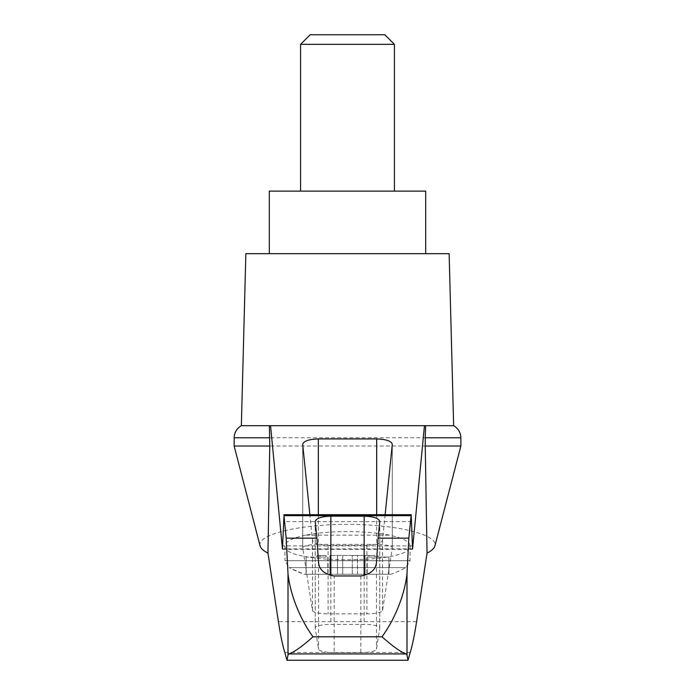 <?xml version="1.0" encoding="UTF-8"?>
<svg xmlns="http://www.w3.org/2000/svg" width="695" height="695" viewBox="0 0 695 695"><rect width="100%" height="100%" fill="white"/><g stroke="black" fill="none" stroke-linecap="round" stroke-linejoin="round"><path stroke-width="0.52" stroke-dasharray="3.48 2.61" d="M260.069 545.853C256.716 534.585 298.702 524.273 347.5 524.378C396.298 524.273 438.284 534.585 434.931 545.853M234.128 446.016L460.872 446.016M385.126 514.717L382.528 540.154C381.329 543.316 376.125 545.054 366.899 545.349L328.101 545.349C318.875 545.054 313.671 543.316 312.472 540.154L309.874 514.717M334.147 652.562A15.638 3.518 180 0 1 318.527 649.165L315.226 628.063A15.638 3.518 180 0 1 315.217 627.941A15.638 3.518 180 0 1 330.855 624.423L364.145 624.423A15.638 3.518 180 0 1 379.783 627.941A15.638 3.518 180 0 1 379.774 628.063L376.473 649.165A15.638 3.518 180 0 1 360.853 652.562L334.147 652.562L334.147 575.955M406.21 653.926L288.79 653.926M410.206 652.431L284.794 652.431M305.487 535.15C292.143 538.052 285.298 541.614 284.95 545.853C281.927 564.401 413.073 564.401 410.05 545.853C409.703 541.614 402.857 538.052 389.513 535.15C366.743 530.424 328.266 530.415 305.487 535.15L389.513 535.15M284.95 545.853L284.95 560.691L410.05 560.691L284.95 560.691L289.12 567.606L405.88 567.606L289.12 567.606A125.1 125.1 0 0 0 303.967 574.244L391.033 574.244L303.967 574.244L289.12 567.606M364.137 574.244L388.939 574.244L364.058 574.244L365.049 574.244L364.137 574.244L364.137 555.479L365.049 555.479L364.137 555.479L364.137 574.244M357.517 574.244L365.092 574.244L352.313 574.244L357.517 574.244L357.517 555.479L365.092 555.479L352.313 555.479L357.517 555.479L357.517 574.244M352.313 574.244L337.483 574.244L352.313 574.244L352.313 555.479L329.908 555.479L352.313 555.479L352.313 574.244M329.951 574.244L337.483 574.244L329.908 574.244L330.863 574.244L329.951 574.244L329.951 555.479L329.951 574.244M330.863 574.244L327.814 574.244L330.942 574.244L330.863 555.479L330.863 574.244M306.061 574.244L327.814 574.244L306.061 574.244L306.061 557.043L306.061 574.244M367.186 557.043L367.186 574.244L367.186 557.043L388.939 557.043L388.939 574.244L388.939 557.043L367.186 557.043M375.065 555.479L368.941 555.479L375.065 555.479L375.065 557.043L375.065 555.479M368.941 555.479L364.058 555.479L368.941 555.479L368.941 557.043L368.941 555.479M327.814 557.043L327.814 574.244L327.814 557.043L306.061 557.043L327.814 557.043M326.059 555.479L319.935 555.479L326.059 555.479L326.059 557.043L319.935 557.043L326.059 557.043L326.059 555.479M319.935 555.479L317.007 555.479L319.935 555.479L319.935 557.043L317.007 557.043L319.935 557.043L319.935 555.479M394.413 44.341L300.588 44.341M269.312 191.125L425.688 191.125M384.822 34.75L310.179 34.75M245.856 253.675L449.144 253.675M234.128 437.763L460.872 437.763M318.336 544.394L376.664 544.394A15.638 3.518 180 0 1 392.301 547.912A15.638 3.518 180 0 1 392.284 548.034L382.528 610.471A15.638 3.518 180 0 1 366.899 613.867L328.101 613.867A15.638 3.518 180 0 1 312.472 610.471L302.716 548.034A15.638 3.518 180 0 1 302.699 547.912A15.638 3.518 180 0 1 318.336 544.394L318.336 514.717M330.455 425.688L269.391 425.688M425.609 425.688L364.545 425.688M241.356 425.688L453.644 425.688M412.361 548.876L282.639 548.876M412.231 545.896L282.769 545.896M411.649 521.615L283.352 521.615M318.527 562.394L318.527 649.165M360.853 575.955L360.853 652.562M376.473 562.394L376.473 649.165M416.592 621.66L278.408 621.66M365.049 555.479L365.049 574.244L365.049 555.479M337.483 555.479L337.483 574.244L337.483 555.479M342.687 555.479L342.687 574.244L342.687 555.479M302.716 444.505L302.716 548.034M312.472 540.154L312.472 610.471M328.101 545.349L328.101 613.867M366.899 545.349L366.899 613.867M382.528 540.154L382.528 610.471M392.284 444.505L392.284 548.034M376.664 514.717L376.664 544.394M315.226 521.736L315.226 628.063M330.855 575.599L330.855 624.423M364.145 575.599L364.145 624.423M379.774 521.736L379.774 628.063M282.544 549.345L412.456 549.345M410.05 545.853L410.05 560.691L405.88 567.606A125.1 125.1 0 0 1 391.033 574.244M377.993 557.043L377.993 555.479M364.058 574.244L364.058 555.479L364.058 574.244M365.092 574.244L365.092 555.479L365.092 574.244M330.942 574.244L330.942 555.479L330.942 574.244M317.007 557.043L317.007 555.479M329.908 574.244L329.908 555.479L329.908 574.244M302.699 547.912L302.699 444.314M392.301 547.912L392.301 444.314M379.783 627.941L379.783 521.545M315.217 627.941L315.217 521.545"/><path stroke-width="1.04" d="M460.872 446.016L460.872 437.763L425.236 437.763L425.236 446.016L460.872 446.016L434.931 545.853C434.245 548.39 431.612 550.805 427.034 553.116L416.592 621.66C414.481 635.291 412.361 645.551 410.206 652.431L408.008 660.25L406.992 655.081L406.21 653.926L288.79 653.926L288.008 655.081L286.992 660.25L284.794 652.431C282.639 645.551 280.519 635.291 278.408 621.66L267.966 553.116C263.388 550.805 260.755 548.39 260.069 545.853L234.128 446.016L234.215 436.373C234.884 431.665 237.256 428.103 241.356 425.688L270.546 425.688L282.448 548.876L283.994 515.664L286.166 538.156L288.008 573.861C290.041 592.713 298.841 617.429 313.011 636.794L381.989 636.794C396.176 617.377 404.916 592.844 406.992 573.861L408.834 538.156L378.097 538.156L376.473 562.394C375.873 569.683 370.661 574.209 360.853 575.955L334.147 575.955C324.374 574.244 319.17 569.726 318.527 562.394L316.903 538.156L286.166 538.156M267.966 553.116L269.764 446.016L234.128 446.016M425.236 446.016L427.034 553.116M269.391 425.688L269.764 446.016M408.834 538.156L411.197 514.717L412.552 548.876L424.454 425.688L270.546 425.688M364.545 425.688L330.455 425.688M309.874 514.717L302.699 444.314C303.645 441.047 308.858 439.249 318.336 438.927L376.664 438.927C386.142 439.249 391.355 441.047 392.301 444.314L385.126 514.717M316.903 538.156L315.217 521.545C316.156 518.279 321.368 516.481 330.855 516.159L364.145 516.159C373.632 516.481 378.844 518.279 379.783 521.545L378.097 538.156M406.21 653.926C401.015 652.266 392.936 646.55 381.989 636.794M408.008 660.25L286.992 660.25M394.413 44.341L384.822 34.75L310.179 34.75L300.588 44.341L394.413 44.341L394.413 191.125M300.588 44.341L300.588 191.125M425.688 253.675L425.688 191.125L269.312 191.125L269.312 253.675M269.764 437.763L234.128 437.763M288.79 653.926C293.985 652.266 302.064 646.55 313.011 636.794M425.236 437.763L425.609 425.688L424.454 425.688M460.872 437.763L460.785 436.373C460.116 431.665 457.744 428.103 453.644 425.688L425.609 425.688M453.644 425.688L449.144 253.675L245.856 253.675L241.356 425.688M288.008 655.081L288.008 573.861M411.006 515.664L283.994 515.664M406.992 655.081L406.992 573.861M318.336 438.927L318.336 514.717M376.664 438.927L376.664 514.717M330.855 516.159L330.855 575.599M364.145 516.159L364.145 575.599M283.803 514.717L411.197 514.717"/></g></svg>
